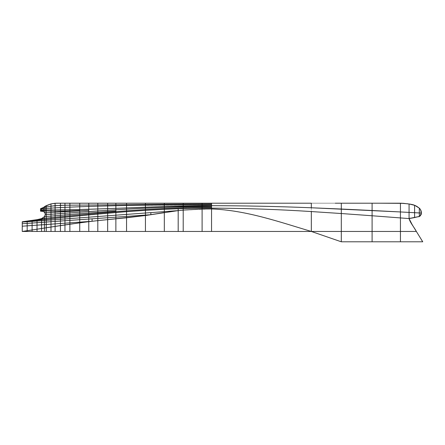 <?xml version="1.0" encoding="UTF-8"?>
<svg xmlns="http://www.w3.org/2000/svg" width="445" height="445" viewBox="0 0 445 445"><rect width="100%" height="100%" fill="white"/><g stroke="black" fill="none" stroke-linecap="round" stroke-linejoin="round"><path stroke-width="0.33" stroke-dasharray="2.23 1.67" d="M40.501 208.733L40.501 211.169L43.438 211.458L43.438 210.758L43.438 211.458L44.917 212.866L44.917 210.835L41.552 210.652L41.552 211.169L43.438 211.458L44.917 212.866L43.438 211.458L44.917 212.866L44.917 210.835L41.552 210.652L41.552 211.169L40.501 211.169L41.552 211.169L40.501 211.169L40.501 210.596L41.552 210.652L41.552 209.94L41.552 210.652L40.501 210.596L40.501 209.94L43.438 209.94L43.438 210.758L43.438 209.94L41.552 209.94L41.552 208.866L41.552 209.94L40.501 209.94L40.501 208.955L41.552 208.866L40.501 208.955L41.552 208.533L40.501 208.733M32.107 220.37L22.25 221.844L37.03 220.242L37.03 219.791L41.552 219.018L27.178 221.126L37.03 219.68L27.178 221.065L37.03 219.68L37.03 220.242L41.552 219.758L41.552 219.018L46.269 218.15L46.269 219.252L32.107 220.776L32.107 220.459L32.107 225.504L32.107 220.776L22.25 221.766L22.25 231.456L341.309 231.456L341.309 213.528L311.328 211.559L341.309 213.528L341.309 241.796L346.477 241.796L341.298 241.796L311.328 231.456L311.328 207.776L400.433 211.954L372.098 210.502L372.098 215.764L400.433 217.922L400.433 211.954L414.595 212.699L414.595 205.234L414.595 217.583L414.595 212.699L421.376 213.06L400.433 211.954L400.433 218.478M346.477 241.796L356.79 241.796M27.178 221.31L27.178 221.727L27.178 221.31M22.25 221.766L22.25 222.094L27.178 221.727L27.178 223.39L27.178 221.727L37.03 221.004L37.03 225.153L41.552 224.836L37.03 225.153L37.03 222.695L41.552 222.378L41.552 224.836L44.422 224.636L41.552 224.836L41.552 222.378L37.03 222.695L27.178 223.39L27.178 225.849L27.178 223.39L37.03 222.695L37.03 221.004L41.552 220.67L41.552 222.378L44.422 222.177L44.422 224.636L46.269 224.503L44.422 224.636L44.422 222.177L41.552 222.378L41.552 220.67L37.03 221.004L37.03 220.242L37.03 221.004L22.25 222.094L22.25 223.735L27.178 223.39L22.25 223.735L22.25 226.199L37.03 225.153L37.03 229.192L88.772 221.671L88.772 219.062L79.738 219.696L79.738 222.144L79.738 217.855L79.738 219.696L69.882 220.392L69.882 222.839L88.772 221.504L79.738 222.144L79.738 222.828L79.738 222.144L69.882 222.839L69.882 220.392L60.437 221.054L60.437 223.507L55.102 223.88L64.953 223.184L60.437 223.507L60.437 221.054L55.102 221.426L55.102 223.88L55.102 221.426L64.953 220.737L64.953 223.184L64.953 218.946L60.437 219.279L60.437 221.054L60.437 219.279L55.102 219.669L55.102 221.426L50.991 221.716L50.991 224.169L55.102 223.88L55.102 226.405L55.102 223.88L50.991 224.169L50.991 221.716L44.422 222.177L46.269 222.049L46.269 224.503L46.269 220.32L44.422 220.459L44.422 222.177L44.422 220.459L41.552 220.67L46.269 220.32L46.269 222.049L55.102 221.426L55.102 219.669L64.953 218.946L64.953 220.737L97.805 218.428L97.805 216.52L97.805 218.428L115.872 217.16L115.872 215.191L115.872 217.16L126.547 216.409L126.547 214.401L115.872 215.191L115.872 212.499L115.872 215.191L107.657 215.797L107.657 217.733L107.657 215.797L97.805 216.52L97.805 214.073L97.805 216.52L88.772 217.188L88.772 219.062L88.772 217.188L79.738 217.855L79.738 215.792L79.738 217.855L69.882 218.578L69.882 220.392L69.882 218.578L64.953 218.946L64.953 217.282L60.437 217.75L60.437 219.279L60.437 217.75L55.102 218.311L55.102 219.669L50.991 219.975L50.991 221.716L50.991 219.975L46.269 220.32L46.269 219.252L46.269 220.32L55.102 219.669L55.102 218.311L64.953 217.282L64.953 218.946L126.547 214.401L126.547 211.659L115.872 212.499L115.872 211.675L115.872 212.499L107.657 213.194L107.657 215.797L107.657 213.194L97.805 214.073L97.805 213.211L97.805 214.073L88.772 214.913L88.772 217.188L88.772 214.913L79.738 215.792L79.738 214.874L79.738 215.792L69.882 216.776L69.882 218.578L69.882 216.776L64.953 217.282L64.953 214.924L60.437 215.297L64.953 214.924L64.953 211.047L64.953 211.664L60.437 211.931L60.437 211.141L60.437 211.931L55.102 212.254L55.102 211.164L55.102 212.254L64.953 211.664L64.953 213.25L60.437 213.578L64.953 213.25L64.953 216.298L60.437 216.743L64.953 216.298L64.953 217.282L126.547 211.659L126.547 210.847L115.872 211.675L115.872 208.338L115.872 209.784L97.805 210.936L97.805 213.211L97.805 208.989L97.805 210.936L88.772 211.553L88.772 214.913L88.772 214.028L97.805 213.211L79.738 214.874L79.738 213.722L79.738 214.874L69.882 215.819L69.882 216.776L69.882 215.819L64.953 216.298L88.772 214.028L88.772 213.01L97.805 212.321L79.738 213.722L79.738 212.182L79.738 213.722L69.882 214.518L69.882 215.819L69.882 214.518L64.953 214.924L88.772 213.01L88.772 211.553L79.738 212.182L115.872 209.784L115.872 211.675L107.657 212.354L107.657 213.194L107.657 212.354L97.805 213.211L107.657 212.354L107.657 211.597L97.805 212.321L107.657 211.597L107.657 212.354L126.547 210.847L126.547 209.161L115.872 209.784L126.547 209.161L126.547 207.926L115.872 208.338L115.872 205.712L115.872 208.338L107.657 208.644L107.657 210.296L107.657 208.644L97.805 208.989L97.805 206.168L97.805 208.989L88.772 209.272L88.772 211.553L88.772 209.272L126.547 207.926L126.547 205.495L115.872 205.712L115.872 204.772L115.872 205.712L107.657 205.902L107.657 208.644L107.657 205.902L97.805 206.168L97.805 204.956L97.805 206.168L88.772 206.447L88.772 209.272L88.772 206.447L79.738 206.764L79.738 212.182L69.882 212.888L69.882 214.518L69.882 212.888L64.953 213.25L79.738 212.182L79.738 210.797L88.772 210.357L79.738 210.797L79.738 209.517L88.772 209.272L79.738 209.517L79.738 205.112L79.738 206.764L69.882 207.148L69.882 212.888L69.882 211.369L79.738 210.797L64.953 211.664L69.882 211.369L69.882 210.88L79.738 210.429L60.437 211.141L64.953 211.047L64.953 209.812L60.437 209.868L60.437 211.141L55.102 211.164L60.437 211.141L60.437 209.868L55.102 209.918L55.102 211.164L50.991 211.086L50.991 219.975L50.991 218.745L55.102 218.311L55.102 217.271L60.437 216.743L60.437 215.297L55.102 215.742L60.437 215.297L60.437 217.75L60.437 216.743L55.102 217.271L55.102 215.742L55.102 218.311L44.422 219.446L44.422 220.459L44.422 216.637L46.269 216.481L44.422 216.637L44.422 219.446L41.552 219.758L41.552 220.67L41.552 218.617L37.03 219.68L41.552 218.617L44.422 216.637L41.552 218.617L44.422 218.334L41.552 219.018L41.596 218.601L46.269 218.15L46.269 210.902L44.917 210.835L46.269 210.902L46.269 209.945L44.917 209.945L44.917 210.835L44.917 209.945L43.438 209.94L46.269 209.945L46.269 212.782L44.917 212.866L46.269 212.782L46.269 214.624L45.245 214.701L46.269 214.624L46.269 219.252L50.991 218.745L50.991 217.677L55.102 217.271L46.269 218.15L50.991 217.677L50.991 216.086L55.102 215.742L55.102 213.973L60.437 213.578L60.437 215.297L60.437 213.578L55.102 213.973L55.102 212.254L55.102 215.742L46.269 216.481L50.991 216.086L50.991 214.273L55.102 213.973L46.269 214.624L50.991 214.273L50.991 212.499L55.102 212.254L46.269 212.782L50.991 212.499L50.991 211.086L46.269 210.902L55.102 211.164L55.102 209.918L64.953 209.812L64.953 211.047L69.882 210.88L69.882 209.729L79.738 209.517L64.953 209.812L64.953 207.359L60.437 207.57L60.437 209.868L60.437 207.57L55.102 207.865L55.102 209.918L50.991 209.94L50.991 211.086L50.991 209.94L46.269 209.945L46.269 208.483L44.917 208.594L44.917 209.945L44.917 208.594L43.438 208.711L43.438 209.94L43.438 208.711L41.552 208.866L41.552 208.533L41.552 208.866L44.917 208.594L44.917 207.281L43.438 207.593L43.438 208.711L43.438 207.593L41.552 208.555L43.438 207.481L44.917 207.281L44.917 208.594L46.269 208.483L46.269 209.945L55.102 209.918L55.102 207.865L60.437 207.57L60.437 205.334L55.102 205.673L55.102 207.865L50.991 208.132L50.991 209.94L50.991 208.132L46.269 208.483L46.269 207.003L44.917 207.281L44.917 206.441L43.438 207.481M407.926 203.81L400.433 203.204L400.767 203.204L400.433 203.204L400.433 211.954L400.433 203.204L372.098 203.204L400.433 203.204L409.072 203.966L409.072 218.584L414.595 217.583L409.072 218.584L410.318 221.638L416.359 231.456L400.433 231.456L416.359 231.456L422.75 241.796L422.361 241.796M410.223 204.144L413.85 204.978M411.753 204.427L413.7 204.928M414.595 217.583L419.502 216.404L419.318 212.949L419.318 216.509L411.948 217.944M421.37 213.355L421.142 214.59L419.891 216.148M419.413 208.254L419.318 212.949L419.318 208.16L420.725 210.068L421.376 213.06L420.725 210.068L421.293 211.809M415.09 205.429L419.407 208.243L414.595 205.234M419.429 208.271L420.592 209.812M419.924 208.827L419.49 208.332M400.433 231.456L372.098 231.456L372.098 241.796L372.098 231.456L311.328 231.456C278.72 221.716 245.846 210.173 211.547 208.955L211.547 231.456L311.328 231.456L341.309 241.796L341.309 231.456L372.098 231.456L372.098 215.764L341.309 213.528L341.309 209.033L341.309 213.528L372.098 215.764L372.098 231.456L400.433 231.456L400.433 241.796L400.433 217.922L372.098 215.764L372.098 203.204L372.098 210.502L311.328 207.776C278.286 206.441 245.028 205.74 211.547 205.668C245.028 205.74 278.286 206.441 311.328 207.776L311.328 211.559C278.275 209.411 245.017 208.271 211.547 208.132C245.017 208.271 278.275 209.411 311.328 211.559L311.328 231.456C278.72 221.716 245.846 210.173 211.547 208.955L211.547 205.668L183.212 206.007L126.547 207.926L126.547 204.656L107.657 204.861L107.657 205.902L126.547 205.495L126.547 204.656L88.772 205.039L88.772 206.447L107.657 205.902L107.657 204.861L69.882 205.173L69.882 207.148L64.953 207.359L64.953 209.812L69.882 209.729L69.882 207.148L88.772 206.447L88.772 205.039L60.437 205.334L60.437 207.57L64.953 207.359L64.953 205.217L64.953 207.359L69.882 207.148L69.882 205.173L55.102 205.673L55.102 207.865L50.991 208.132L50.991 206.163L50.991 208.132L46.269 208.483L46.269 207.003L44.917 207.281L44.917 206.441L43.643 207.342M409.656 218.289L413.945 217.677M412.137 224.608L413.021 226.016L412.137 224.608M422.722 241.752L416.359 231.456C414.139 227.122 410.318 223.056 409.072 218.584L400.433 217.922L409.072 218.584L409.072 203.966M403.643 203.359L405.562 203.537L403.643 203.359M379.93 203.204L379.118 203.204L379.93 203.204M375.88 203.204L375.068 203.204L375.88 203.204M178.973 208.705L183.212 208.571L183.212 207.754L183.212 210.079L211.547 208.955L211.547 231.456L164.327 231.456L164.327 209.306L183.212 208.571L183.212 231.456L183.212 210.079L178.189 210.596L178.189 231.456L178.189 210.596L150.855 214.701L150.855 212.61L178.189 210.596L164.327 212.538L164.327 211.62L178.189 210.596L178.189 208.733L178.189 210.596L202.102 209.055L202.102 208.182L183.212 208.571L202.102 208.182L202.102 204.85L211.547 204.845L211.547 203.204L372.098 203.204L311.328 203.204L341.309 203.204L341.309 209.033L341.309 203.204L372.637 203.204L311.328 203.204L311.328 207.776L311.328 203.204L211.547 203.204L211.547 205.668L211.547 204.845L126.547 205.495L145.437 205.201L145.437 204.45L126.547 204.656L145.437 204.45L145.437 207.192L126.547 207.926L126.547 216.409L115.872 217.16L115.872 218.823L145.437 215.513L145.437 213.01L126.547 214.401L145.437 213.01L145.437 210.346L126.547 211.659L145.437 210.346L145.437 209.545L126.547 210.847L145.437 209.545L145.437 208.177L126.547 209.161L145.437 208.177L145.437 205.201L164.327 205.012L164.327 204.266L145.437 204.45L164.327 204.266L164.327 206.53L145.437 207.192L145.437 213.01L147.334 212.871M164.327 211.62L164.327 208.499L202.102 207.359L183.212 207.754L183.212 206.007L211.547 205.668L211.547 206.491L202.102 206.53L211.547 206.491L211.547 207.309L202.102 207.359L211.547 207.309L211.547 208.132L202.102 208.182L211.547 208.132L211.547 208.955L202.102 209.055L202.102 231.456L202.102 203.204L311.328 203.204L183.212 203.204L183.212 204.121L164.327 204.266L183.212 204.121L183.212 204.9L164.327 205.012L164.327 207.387L145.437 208.177L164.327 207.387L164.327 206.53L183.212 206.007L183.212 204.121L202.102 204.038L183.212 204.121L183.212 203.204L164.327 203.204L164.327 204.266L164.327 203.204L145.437 203.204L145.437 204.45L145.437 203.204L126.547 203.204L126.547 204.656L126.547 203.204L115.872 203.204L115.872 204.772L115.872 203.204L107.657 203.204L107.657 204.861L107.657 203.204L97.805 203.204L97.805 204.956L97.805 203.204L88.772 203.204L88.772 205.039L88.772 203.204L79.738 203.204L79.738 205.112L79.738 203.204L69.882 203.204L69.882 205.173L69.882 203.204L64.953 203.204L64.953 205.217L64.953 203.204L60.437 203.204L60.437 205.334L60.437 203.204L79.738 203.204M45.245 214.701L44.917 212.866L45.245 214.701L44.422 216.637L41.552 218.617L44.422 216.637L45.245 214.701L44.917 212.866L45.245 214.701M32.107 225.504L27.178 225.849L27.178 230.705L37.03 229.192L37.03 225.153L32.107 225.504L32.107 229.948L32.107 225.504M50.991 224.169L46.269 224.503L50.991 224.169L50.991 227.033L50.991 224.169M50.991 206.163L46.269 207.003L46.269 205.64L46.269 207.003L50.991 206.163L50.991 203.893L50.991 206.163M69.882 222.839L64.953 223.184L69.882 222.839L69.882 224.202L69.882 222.839M107.657 217.733L97.805 218.428L97.805 220.625L115.872 218.823L115.872 217.16L107.657 217.733L107.657 219.613L107.657 217.733M107.657 211.597L115.872 210.975L107.657 211.597L107.657 210.296L107.657 211.597M145.437 215.08L126.547 216.409L145.437 215.08L145.437 213.01L150.855 212.61L150.855 214.701L145.437 215.08L150.855 214.701L145.437 215.513L145.437 215.08M158.826 212.02L155.783 212.248M164.327 209.306L145.437 210.346L164.327 209.306L164.327 208.499L145.437 209.545L164.327 208.499L164.327 207.387L164.327 208.499L183.212 207.754L183.212 206.825L164.327 207.387L183.212 206.825L183.212 204.9L202.102 204.85L202.102 203.204L107.657 203.204M202.102 206.53L183.212 206.825L202.102 206.53M164.327 212.538L164.327 231.456L126.547 231.456L126.547 217.777L115.872 218.823L115.872 231.456L115.872 218.823L107.657 219.613L107.657 231.456L107.657 219.613L97.805 220.625L97.805 218.428L88.772 219.062L88.772 221.504L92.093 221.271L92.093 218.829L92.093 221.271L88.772 221.504L88.772 231.456L88.772 221.671L97.805 220.625L97.805 231.456L97.805 220.625L79.738 222.828L79.738 231.456L79.738 222.828L69.882 224.202L69.882 231.456L69.882 224.202L64.953 224.92L64.953 223.184L64.953 231.456L64.953 224.92L60.437 225.593L60.437 223.507L60.437 231.456L60.437 225.593L55.102 226.405L55.102 231.456L55.102 226.405L50.991 227.033L50.991 231.456L50.991 227.033L46.269 227.768L46.269 224.503L46.269 231.456L46.269 227.768L44.422 228.051L44.422 224.636L44.422 231.456L44.422 228.051L41.552 228.496L41.552 224.836L41.552 231.456L41.552 228.496L37.03 229.192L37.03 231.456L37.03 229.192L32.107 229.948L32.107 231.456L32.107 229.948L22.25 231.456L27.178 231.456L27.178 225.849L22.25 226.199L22.25 222.094L22.25 231.456L22.25 226.199L22.25 231.456L27.178 230.705L27.178 231.456L126.547 231.456L126.547 216.409L126.547 217.777L147.412 215.224M145.437 231.456L145.437 215.513L145.437 231.456M45.379 206.146L44.917 206.441M55.102 203.254L55.102 205.673L55.102 203.254L56.265 203.204L55.102 203.254M145.437 203.204L115.872 203.204M211.547 204.027L202.102 204.038L211.547 204.027M421.804 241.796L421.17 241.796M409.272 241.796L384.619 241.796M417.238 232.88L422.522 241.796M376.943 241.796L367.03 241.796M400.433 241.796L402.847 241.796M409.561 218.311L411.219 218.039M300.547 203.204L311.328 203.204M372.637 203.204L372.098 203.204M156.918 203.204L155.989 203.204M298.584 203.204L297.065 203.204"/><path stroke-width="0.67" d="M40.501 211.169L40.501 208.733L41.552 208.866L41.552 210.652L43.438 210.758L43.438 211.458L43.438 210.758L41.552 210.652L41.552 211.169L43.438 211.458L44.917 212.866L43.438 211.458L40.501 211.169L41.552 211.169L41.552 210.652L40.501 210.596L40.501 211.169M44.901 212.838L45.245 214.701L46.269 214.624L45.245 214.701L44.422 216.637L46.269 216.481L46.269 218.15L55.102 217.271L55.102 219.669L46.269 220.32L46.269 222.049L46.269 220.32L44.422 220.459L44.422 219.446L44.422 220.459L41.552 220.67L41.552 219.018L44.422 218.334L44.422 219.446L55.102 218.311L55.102 219.669L60.437 219.279L60.437 221.054L60.437 219.279L46.269 220.32L46.269 218.15L50.991 217.677L50.991 216.086L50.991 217.677L55.102 217.271L55.102 218.311L60.437 217.75L60.437 219.279L64.953 218.946L64.953 217.282L60.437 217.75L60.437 215.297L60.437 216.743L55.102 217.271L64.953 216.298L60.437 216.743L60.437 219.279L69.882 218.578L64.953 218.946L64.953 220.737L69.882 220.392L69.882 216.776L50.991 218.745L50.991 217.677L50.991 221.716L50.991 218.745L46.269 219.252L46.269 220.32L41.552 220.67L41.552 219.018L37.03 219.791L41.552 218.617L37.03 219.68L27.178 221.065L37.03 219.791L22.25 221.844L44.422 219.446L44.422 218.334L46.269 218.15L46.269 219.252L32.107 220.776L32.107 220.459L32.107 225.504L32.107 220.776L27.178 221.31L27.178 221.727L22.25 222.094L22.25 221.766L22.25 231.456L311.328 231.456L341.298 241.796L311.328 231.456C278.72 221.716 245.846 210.173 211.547 208.955L211.547 205.668C245.028 205.74 278.286 206.441 311.328 207.776L400.433 211.954L372.098 210.502L372.098 215.764L400.433 217.922L400.433 211.954L414.595 212.699L414.595 205.234L414.595 212.699L421.376 213.06L414.595 212.699L414.595 217.583L414.595 212.699L400.433 211.954L400.433 241.796L341.298 241.796L311.328 231.456L311.328 211.559C278.275 209.411 245.017 208.271 211.547 208.132C245.017 208.271 278.275 209.411 311.328 211.559L341.309 213.528L311.328 211.559L311.328 231.456L400.433 231.456L341.309 231.456L341.309 209.033L311.328 207.776L311.328 203.204L311.328 207.776C278.286 206.441 245.028 205.74 211.547 205.668L164.327 206.53L115.872 208.338L115.872 209.784L115.872 205.712L115.872 208.338L107.657 208.644L107.657 210.296L115.872 209.784L115.872 217.16L115.872 209.784L97.805 210.936L97.805 218.428L97.805 208.989L97.805 210.936L88.772 211.553L88.772 213.01L97.805 212.321L88.772 213.01L88.772 214.028L97.805 213.211L88.772 214.028L88.772 214.913L97.805 214.073L88.772 214.913L88.772 217.188L97.805 216.52L88.772 217.188L88.772 219.062L79.738 219.696L79.738 222.144L79.738 217.855L79.738 219.696L69.882 220.392L69.882 222.839L88.772 221.504L79.738 222.144L79.738 222.828L88.772 221.671L88.772 219.062L126.547 216.409L115.872 217.16L115.872 218.823L126.547 217.777L126.547 214.401L107.657 215.797L107.657 217.733L97.805 218.428L97.805 220.625L107.657 219.613L107.657 215.797L97.805 216.52L126.547 214.401L126.547 211.659L107.657 213.194L107.657 215.797L107.657 213.194L97.805 214.073L126.547 211.659L126.547 210.847L107.657 212.354L107.657 213.194L107.657 212.354L97.805 213.211L107.657 212.354L107.657 211.597L97.805 212.321L115.872 210.975L107.657 211.597L107.657 212.354L126.547 210.847L126.547 209.161L115.872 209.784L126.547 209.161L126.547 207.926L97.805 208.989L97.805 206.168L97.805 208.989L88.772 209.272L88.772 211.553L79.738 212.182L79.738 217.855L79.738 212.182L107.657 210.296L107.657 208.644L79.738 209.517L79.738 212.182L69.882 212.888L69.882 214.518L79.738 213.722L69.882 214.518L69.882 215.819L79.738 214.874L69.882 215.819L69.882 216.776L79.738 215.792L69.882 216.776L69.882 218.578L79.738 217.855L69.882 218.578L69.882 220.392L64.953 220.737L64.953 223.184L55.102 223.88L64.953 223.184L64.953 220.737L60.437 221.054L60.437 223.507L60.437 221.054L55.102 221.426L55.102 223.88L37.03 225.153L46.269 224.503L46.269 222.049L46.269 224.503L50.991 224.169L50.991 221.716L55.102 221.426L55.102 226.405L60.437 225.593L60.437 223.507L60.437 225.593L64.953 224.92L64.953 223.184L69.882 222.839L64.953 223.184L64.953 224.92L69.882 224.202L69.882 220.392L88.772 219.062L88.772 217.188L79.738 217.855L88.772 217.188L88.772 214.913L79.738 215.792L88.772 214.913L88.772 214.028L79.738 214.874L88.772 214.028L88.772 213.01L79.738 213.722L88.772 213.01L88.772 206.447L97.805 206.168L97.805 204.956L97.805 206.168L88.772 206.447L88.772 209.272L79.738 209.517L79.738 206.764L79.738 209.517L69.882 209.729L69.882 210.88L79.738 210.429L69.882 210.88L69.882 211.369L88.772 210.357L79.738 210.797L79.738 212.182L64.953 213.25L64.953 211.047L64.953 211.664L55.102 212.254L55.102 211.164L55.102 212.254L60.437 211.931L60.437 211.141L64.953 211.047L60.437 211.141L60.437 211.931L69.882 211.369L69.882 212.888L64.953 213.25L64.953 214.924L60.437 215.297L64.953 214.924L64.953 213.25L60.437 213.578L60.437 211.931L60.437 213.578L64.953 213.25L64.953 211.664L79.738 210.797L79.738 209.517L64.953 209.812L64.953 211.047L64.953 209.812L60.437 209.868L60.437 211.141L55.102 211.164L55.102 209.918L55.102 211.164L60.437 211.141L60.437 209.868L55.102 209.918L55.102 207.865L55.102 209.918L60.437 209.868L60.437 207.57L60.437 209.868L64.953 209.812L64.953 207.359L64.953 209.812L69.882 209.729L69.882 207.148L79.738 206.764L79.738 205.112L79.738 206.764L69.882 207.148L69.882 210.88L64.953 211.047L69.882 210.88L69.882 214.518L64.953 214.924L64.953 220.737L55.102 221.426L55.102 219.669L55.102 221.426L50.991 221.716L50.991 224.169L55.102 223.88L55.102 226.405L79.738 222.828L79.738 222.144L69.882 222.839L69.882 224.202L88.772 221.671L88.772 219.062L97.805 218.428L97.805 220.625L115.872 218.823L115.872 217.16L107.657 217.733L107.657 219.613L145.437 215.513L145.437 215.08L126.547 216.409L126.547 205.495L115.872 205.712L115.872 204.772L115.872 205.712L107.657 205.902L107.657 208.644L107.657 205.902L97.805 206.168L126.547 205.495L126.547 204.656L107.657 204.861L115.872 204.772L115.872 203.204L115.872 204.772L145.437 204.45L126.547 204.656L126.547 205.495L145.437 205.201L126.547 205.495L126.547 207.926L145.437 207.192L145.437 204.45L164.327 204.266L145.437 204.45L145.437 205.201L164.327 205.012L145.437 205.201L145.437 208.177L126.547 209.161L145.437 208.177L145.437 207.192L164.327 206.53L164.327 204.266L183.212 204.121L164.327 204.266L164.327 205.012L183.212 204.9L164.327 205.012L164.327 207.387L145.437 208.177L145.437 209.545L126.547 210.847L145.437 209.545L145.437 208.177L164.327 207.387L164.327 206.53L183.212 206.007L183.212 204.121L202.102 204.038L183.212 204.121L183.212 204.9L202.102 204.85L183.212 204.9L183.212 206.825L164.327 207.387L164.327 208.499L145.437 209.545L145.437 210.346L126.547 211.659L145.437 210.346L145.437 209.545L164.327 208.499L164.327 207.387L183.212 206.825L183.212 206.007L202.102 205.707L202.102 203.204L202.102 204.038L211.547 204.027L202.102 204.038L202.102 204.85L211.547 204.845L202.102 204.85L202.102 206.53L183.212 206.825L183.212 207.754L164.327 208.499L164.327 209.306L145.437 210.346L145.437 213.01L126.547 214.401L145.437 213.01L145.437 210.346L164.327 209.306L164.327 208.499L183.212 207.754L183.212 206.825L202.102 206.53L202.102 205.707L211.547 205.668L211.547 203.204L298.584 203.204M407.926 203.81L400.433 203.204L372.098 203.204L400.433 203.204L400.433 211.954L400.433 203.204L379.93 203.204L403.643 203.359L410.223 204.144L415.09 205.429L409.072 203.966L409.072 218.584L409.656 218.289M413.945 217.677L419.318 216.459L411.948 217.944M419.891 216.148L420.514 215.597L421.37 213.355L420.592 209.812L421.376 213.06L419.891 216.148L419.318 216.509L419.318 212.949L419.318 216.509L418.723 216.765L420.514 215.597L421.376 213.06C421.393 211.136 420.709 209.5 419.318 208.16L415.09 205.429M419.429 208.271L420.592 209.812M419.49 208.332L419.924 208.827M400.433 218.478L400.433 231.456L400.433 217.922L372.098 215.764L372.098 241.796L422.344 241.796L400.433 241.796L400.433 231.456L416.359 231.456L417.238 232.88L416.359 231.456L400.433 231.456M411.219 218.039L409.072 218.584L410.318 221.638L417.238 232.88M403.643 203.359L400.767 203.204L403.643 203.359M379.118 203.204L375.88 203.204L379.118 203.204M147.412 215.224L178.189 210.596L178.189 231.456L183.212 231.456L183.212 210.079L178.189 210.596L178.189 208.733L178.189 210.596L158.826 212.02M155.783 212.248L147.334 212.871M178.973 208.705L164.327 209.306L164.327 211.62L145.437 213.01L145.437 215.08L145.437 213.01L164.327 211.62L164.327 209.306L183.212 208.571L183.212 207.754L202.102 207.359L183.212 207.754L183.212 208.571L202.102 208.182L183.212 208.571L183.212 210.079L202.102 209.055L202.102 206.53L211.547 206.491L202.102 206.53L202.102 207.359L211.547 207.309L202.102 207.359L202.102 208.182L211.547 208.132L202.102 208.182L202.102 231.456L202.102 209.055L183.212 210.079L183.212 208.571L164.327 209.306M43.21 207.637L41.552 208.533L41.552 210.652L40.501 210.596L40.501 209.94L43.438 209.94L43.438 210.758L44.917 210.835L43.438 210.758L43.438 209.94L40.501 209.94L40.501 208.955L43.438 208.711L43.438 209.94L44.917 209.945L44.917 212.866L44.917 210.835L46.269 210.902L44.917 210.835L44.917 209.945L43.438 209.94L43.438 208.711L40.501 208.733L43.438 207.481L43.438 208.711L44.917 208.594L44.917 209.945L46.269 209.945L46.269 210.902L46.269 209.945L44.917 209.945L44.917 208.594L43.438 208.711L43.438 207.593L41.552 208.555L43.21 207.637M376.943 241.796L346.477 241.796L372.098 241.796L372.098 215.764L341.309 213.528L372.098 215.764L372.098 210.502L341.309 209.033L341.309 203.204L372.098 203.204L335.291 203.204L341.309 203.204L341.309 241.796L346.477 241.796L341.298 241.796L311.328 231.456C278.72 221.716 245.846 210.173 211.547 208.955L211.547 203.204L56.265 203.204L50.991 203.893L44.917 206.441L44.917 208.594L46.269 208.483L46.269 209.945L46.269 208.483L44.917 208.594L44.917 207.281L43.438 207.593L46.269 207.003L46.269 208.483L46.269 207.003L44.917 207.281L44.917 206.441L43.438 207.481M341.298 241.796L341.309 231.456L183.212 231.456L183.212 210.079L178.189 210.596L178.189 231.456L145.437 231.456L145.437 215.513L164.327 212.538L164.327 231.456L164.327 211.62L178.189 210.596L150.855 214.701L150.855 212.61L150.855 214.701L145.437 215.513L145.437 231.456L126.547 231.456L126.547 217.777L126.547 231.456L115.872 231.456L115.872 218.823L115.872 231.456L107.657 231.456L107.657 219.613L107.657 231.456L97.805 231.456L97.805 220.625L88.772 221.671L88.772 231.456L97.805 231.456L97.805 220.625L92.093 221.271L92.093 218.829L92.093 221.271L88.772 221.671L88.772 231.456L79.738 231.456L79.738 222.828L79.738 231.456L69.882 231.456L69.882 224.202L69.882 231.456L64.953 231.456L64.953 224.92L64.953 231.456L60.437 231.456L60.437 225.593L60.437 231.456L55.102 231.456L55.102 226.405L50.991 227.033L50.991 224.169L50.991 227.033L55.102 226.405L55.102 231.456L50.991 231.456L50.991 227.033L46.269 227.768L46.269 224.503L46.269 227.768L50.991 227.033L50.991 231.456L46.269 231.456L46.269 227.768L44.422 228.051L44.422 224.636L44.422 228.051L46.269 227.768L46.269 231.456L44.422 231.456L44.422 228.051L41.552 228.496L41.552 224.836L41.552 228.496L44.422 228.051L44.422 231.456L41.552 231.456L41.552 228.496L37.03 229.192L37.03 225.153L32.107 225.504L37.03 225.153L37.03 222.695L37.03 229.192L41.552 228.496L41.552 231.456L37.03 231.456L37.03 229.192L32.107 229.948L37.03 229.192L37.03 231.456L32.107 231.456L32.107 229.948L27.178 230.705L27.178 231.456L32.107 231.456L32.107 225.504L22.25 226.199L22.25 223.735L27.178 223.39L27.178 221.727L22.25 222.094L22.25 223.735L37.03 222.695L37.03 221.004L27.178 221.727L37.03 221.004L37.03 219.791L37.03 221.004L41.552 220.67L37.03 221.004L37.03 222.695L41.552 222.378L41.552 224.836L41.552 220.67L41.552 222.378L44.422 222.177L44.422 224.636L44.422 220.459L44.422 222.177L50.991 221.716L27.178 223.39L27.178 230.705L32.107 229.948L32.107 225.504L27.178 225.849L27.178 230.705L22.25 231.456L27.178 231.456L27.178 230.705L22.25 231.456L311.328 231.456L22.25 231.456L22.25 226.199L27.178 225.849L27.178 221.065L41.552 219.018L41.552 218.617L44.422 216.637L44.422 218.334L44.422 216.637L41.552 218.617L44.422 218.334L37.03 219.68L41.596 218.601L46.269 218.15L46.269 216.481L44.422 216.637L45.245 214.701L44.917 212.866L46.269 212.782L44.917 212.866M422.722 241.752L421.804 241.796L422.75 241.796L416.359 231.456C414.139 227.122 410.318 223.056 409.072 218.584L409.561 218.311M421.17 241.796L421.804 241.796M22.25 221.794L27.178 221.126L22.25 221.794M22.25 221.766L32.107 220.37M410.223 204.144L413.85 204.978M411.753 204.427L413.7 204.928M419.318 208.16L416.437 206.074L419.318 208.16L419.318 212.949L419.318 208.16L414.595 205.234M421.142 214.59L421.309 213.962L421.142 214.59M421.37 213.355L421.293 211.809M419.935 208.839L420.269 209.284L419.935 208.839M414.595 217.583L409.072 218.584L412.137 224.608L409.072 218.584L400.433 217.922L409.072 218.584L409.072 203.966M413.021 226.016L413.411 226.65L413.021 226.016M372.098 203.204L372.098 210.502L372.098 203.204L372.637 203.204M311.328 203.204L300.547 203.204M145.437 203.204L145.437 204.45L145.437 203.204L164.327 203.204L164.327 204.266L164.327 203.204L183.212 203.204L183.212 204.121L183.212 203.204L300.692 203.204M211.547 231.456L211.547 208.955L202.102 209.055L211.547 208.955L211.547 231.456M46.269 212.782L46.269 210.902L55.102 211.164L50.991 211.086L50.991 212.499L55.102 212.254L55.102 213.973L55.102 212.254L50.991 212.499L50.991 214.273L60.437 213.578L60.437 215.297L55.102 215.742L60.437 215.297L60.437 213.578L55.102 213.973L55.102 217.271L55.102 215.742L46.269 216.481L46.269 210.902L50.991 211.086L50.991 209.94L55.102 209.918L50.991 209.94L50.991 212.499L46.269 212.782L46.269 216.481L55.102 215.742L55.102 213.973L50.991 214.273L50.991 216.086L50.991 214.273L46.269 214.624L50.991 214.273L50.991 212.499L46.269 212.782M79.738 203.204L79.738 205.112L97.805 204.956L88.772 205.039L88.772 203.204L88.772 206.447L88.772 205.039L69.882 205.173L79.738 205.112L79.738 203.204L69.882 203.204L69.882 207.148L69.882 205.173L64.953 205.217L64.953 207.359L55.102 207.865L55.102 205.673L55.102 207.865L60.437 207.57L60.437 205.334L50.991 206.163L55.102 205.673L55.102 203.254L50.991 203.893L50.991 208.132L55.102 207.865L50.991 208.132L50.991 209.94L46.269 209.945L50.991 209.94L50.991 208.132L46.269 208.483L50.991 208.132L50.991 206.163L46.269 207.003L46.269 205.64L44.734 206.569M64.953 205.217L60.437 205.334L60.437 207.57L64.953 207.359L64.953 205.217L55.102 205.673L55.102 203.254L60.437 203.204L60.437 205.334L60.437 203.204L64.953 203.204L64.953 205.217L69.882 205.173L69.882 203.204L64.953 203.204L64.953 205.217M69.882 216.776L64.953 217.282L64.953 214.924L69.882 214.518L69.882 215.819L64.953 216.298L69.882 215.819L69.882 216.776M69.882 207.148L64.953 207.359L69.882 207.148M88.772 206.447L79.738 206.764L88.772 206.447M107.657 211.597L107.657 210.296L107.657 211.597M107.657 204.861L107.657 205.902L107.657 204.861L97.805 204.956L97.805 203.204L97.805 204.956L107.657 204.861L107.657 203.204L107.657 204.861M126.547 203.204L126.547 204.656L126.547 203.204L136.754 203.204L126.547 203.204M164.327 212.538L164.327 211.62M150.855 214.701L145.437 215.08L150.855 214.701M145.437 215.513L145.437 215.08L126.547 216.409L126.547 217.777L145.437 215.513M92.093 221.271L88.772 221.504L92.093 221.271M45.245 214.701L44.422 216.637L45.245 214.701M45.379 206.146L43.488 207.448M50.991 203.893L46.269 205.64L46.269 207.003L50.991 206.163L50.991 203.893M115.872 203.204L107.657 203.204M402.847 241.796L409.272 241.796M341.304 241.796L346.477 241.796M356.79 241.796L367.03 241.796M384.619 241.796L400.433 241.796M155.989 203.204L156.918 203.204M64.953 203.204L63.368 203.204"/></g></svg>
